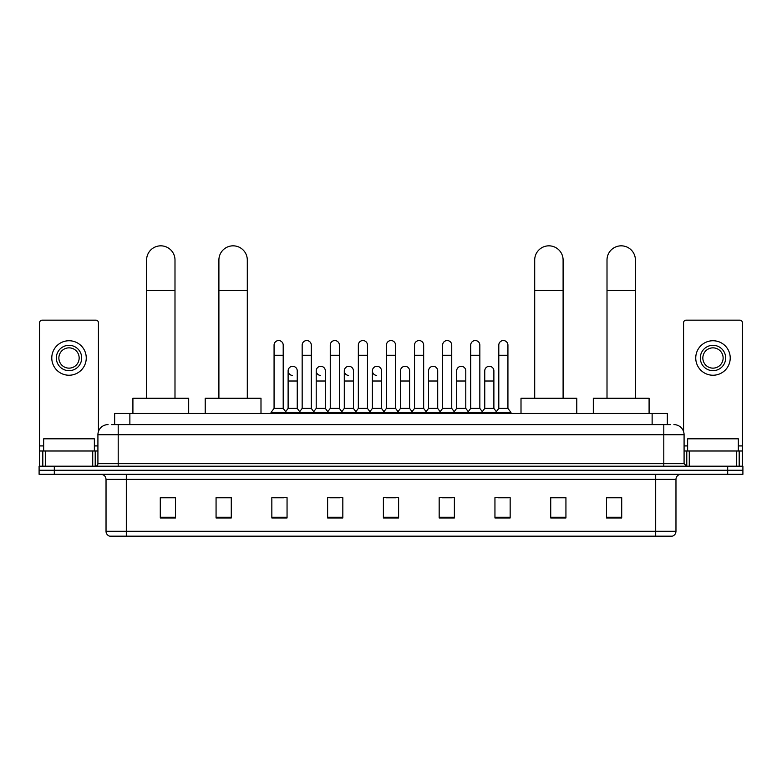 <?xml version="1.0" encoding="UTF-8"?>
<svg xmlns="http://www.w3.org/2000/svg" width="782" height="782" viewBox="0 0 782 782"><rect width="100%" height="100%" fill="white"/><g stroke="black" fill="none" stroke-linecap="round" stroke-linejoin="round"><path stroke-width="1.17" d="M114.661 424.616L114.661 413.463L667.339 413.463L667.339 424.616M111.846 424.616L670.389 424.616M111.611 424.616L118.199 424.616L118.199 434.763L97.916 434.763L97.916 463.658A2.532 2.532 0 0 1 95.384 466.199M108.063 424.616A10.137 10.137 0 0 0 97.916 434.763M673.937 424.616A10.137 10.137 0 0 1 684.084 434.763L684.084 463.658L686.616 466.199M54.31 466.199L39.1 466.199L39.1 470.256L54.31 470.256L39.1 470.256L39.1 474.312L54.31 474.312L54.31 470.256L727.69 470.256L54.31 470.256L54.31 466.199L727.69 466.199L727.69 470.256L742.9 470.256L727.69 470.256L727.69 474.312L54.31 474.312M727.69 474.312L742.9 474.312L742.9 466.199L727.69 466.199M675.971 531.301C675.824 533.735 674.612 535.357 672.315 536.169L655.687 536.169L655.687 531.301L675.971 531.301L675.971 479.376A5.073 5.073 0 0 1 681.034 474.312M655.687 536.169L109.685 536.169A5.073 5.073 0 0 1 106.029 531.301L106.029 479.376C105.736 476.297 104.045 474.615 100.966 474.312M621.71 517.967L621.71 497.684L606.5 497.684L606.5 517.967L621.71 517.967M565.933 517.967L565.933 497.684L550.723 497.684L550.723 517.967L565.933 517.967M510.157 517.967L510.157 497.684L494.947 497.684L494.947 517.967L510.157 517.967M454.381 517.967L454.381 497.684L439.171 497.684L439.171 517.967L454.381 517.967M175.5 517.967L175.5 497.684L160.29 497.684L160.29 517.967L175.5 517.967M231.276 517.967L231.276 497.684L216.067 497.684L216.067 517.967L231.276 517.967M287.053 517.967L287.053 497.684L271.843 497.684L271.843 517.967L287.053 517.967M342.829 517.967L342.829 497.684L327.619 497.684L327.619 517.967L342.829 517.967M398.605 517.967L398.605 497.684L383.395 497.684L383.395 517.967L398.605 517.967M498.29 497.792L508.437 497.792M329.75 497.792L339.887 497.792M273.563 497.792L283.71 497.792M442.113 497.792L452.25 497.792M385.927 497.792L396.073 497.792M231.276 497.792L216.067 497.792M175.5 497.792L160.29 497.792M565.933 497.792L550.723 497.792M621.71 497.792L606.5 497.792M94.368 450.989L94.368 438.819L43.665 438.819L43.665 450.989M92.726 466.199L92.726 450.989L45.307 450.989L45.307 466.199M98.424 431.596L98.424 322.702A2.532 2.532 0 0 0 95.893 320.161L42.14 320.161A2.532 2.532 0 0 0 39.608 322.702L39.608 450.989L45.307 450.989M92.726 450.989L97.916 450.989M39.608 466.199L39.608 450.989M69.021 345.312A12.678 12.678 0 0 0 56.343 357.99A12.678 12.678 0 0 0 69.021 370.668A12.678 12.678 0 0 0 81.69 357.99A12.678 12.678 0 0 0 69.021 345.312M69.021 347.853A10.137 10.137 0 0 0 58.875 357.99A10.137 10.137 0 0 0 69.021 368.136A10.137 10.137 0 0 0 79.158 357.99A10.137 10.137 0 0 0 69.021 347.853M69.021 375.233A17.243 17.243 0 0 0 86.255 357.99A17.243 17.243 0 0 0 69.021 340.747A17.243 17.243 0 0 0 51.778 357.99A17.243 17.243 0 0 0 69.021 375.233M146.596 398.253L146.596 260.025A14.193 14.193 0 0 1 160.799 245.831A14.193 14.193 0 0 1 174.992 260.025A14.193 14.193 0 0 0 160.799 245.831M174.992 398.253L174.992 260.025M188.687 413.463L188.687 398.253L132.911 398.253L132.911 413.463M218.901 398.253L218.901 260.025A14.193 14.193 0 0 1 233.104 245.831A14.193 14.193 0 0 1 247.298 260.025A14.193 14.193 0 0 0 233.104 245.831M247.298 398.253L247.298 260.025M260.993 413.463L260.993 398.253L205.216 398.253L205.216 413.463M534.702 398.253L534.702 260.025A14.193 14.193 0 0 1 548.896 245.831A14.193 14.193 0 0 1 563.099 260.025A14.193 14.193 0 0 0 548.896 245.831M563.099 398.253L563.099 260.025M576.784 413.463L576.784 398.253L521.008 398.253L521.008 413.463M607.008 398.253L607.008 260.025A14.193 14.193 0 0 1 621.201 245.831A14.193 14.193 0 0 1 635.404 260.025A14.193 14.193 0 0 0 621.201 245.831M635.404 398.253L635.404 260.025M649.089 413.463L649.089 398.253L593.313 398.253L593.313 413.463M274.071 355.253L283.201 355.253L283.201 408.39L274.071 408.39L274.071 345.106A4.565 4.565 0 0 1 278.92 340.561A4.565 4.565 0 0 1 283.201 345.106A4.565 4.565 0 0 0 278.92 340.561M274.071 408.39L271.031 412.446L271.031 413.463M283.201 408.39L286.241 412.446L271.031 412.446M302.165 408.39L302.165 355.253L311.295 355.253L311.295 408.39L302.165 408.39L299.125 412.446L286.241 412.446L286.241 413.463M302.165 355.253L302.165 345.106A4.565 4.565 0 0 1 307.013 340.561A4.565 4.565 0 0 1 311.295 345.106A4.565 4.565 0 0 0 307.013 340.561M311.295 408.39L314.335 412.446L299.125 412.446L299.125 413.463M330.258 408.39L330.258 355.253L339.378 355.253L339.378 408.39L330.258 408.39L327.208 412.446L314.335 412.446L314.335 413.463M330.258 355.253L330.258 345.106A4.565 4.565 0 0 1 335.107 340.561A4.565 4.565 0 0 1 339.378 345.106A4.565 4.565 0 0 0 335.107 340.561M339.378 408.39L342.428 412.446L327.208 412.446L327.208 413.463M358.342 408.39L358.342 355.253L367.472 355.253L367.472 408.39L358.342 408.39L355.302 412.446L342.428 412.446L342.428 413.463M358.342 355.253L358.342 345.106A4.565 4.565 0 0 1 363.2 340.561A4.565 4.565 0 0 1 367.472 345.106A4.565 4.565 0 0 0 363.2 340.561M367.472 408.39L370.512 412.446L355.302 412.446L355.302 413.463M386.435 408.39L386.435 355.253L395.565 355.253L395.565 408.39L386.435 408.39L383.395 412.446L370.512 412.446L370.512 413.463M386.435 355.253L386.435 345.106A4.565 4.565 0 0 1 391.283 340.561A4.565 4.565 0 0 1 395.565 345.106A4.565 4.565 0 0 0 391.283 340.561M395.565 408.39L398.605 412.446L383.395 412.446L383.395 413.463M414.528 408.39L414.528 355.253L423.658 355.253L423.658 408.39L414.528 408.39L411.488 412.446L398.605 412.446L398.605 413.463M414.528 355.253L414.528 345.106A4.565 4.565 0 0 1 419.377 340.561A4.565 4.565 0 0 1 423.658 345.106A4.565 4.565 0 0 0 419.377 340.561M423.658 408.39L426.698 412.446L411.488 412.446L411.488 413.463M442.622 408.39L442.622 355.253L451.742 355.253L451.742 408.39L442.622 408.39L439.572 412.446L426.698 412.446L426.698 413.463M442.622 355.253L442.622 345.106A4.565 4.565 0 0 1 447.47 340.561A4.565 4.565 0 0 1 451.742 345.106A4.565 4.565 0 0 0 447.47 340.561M451.742 408.39L454.792 412.446L439.572 412.446L439.572 413.463M470.705 408.39L470.705 355.253L479.835 355.253L479.835 408.39L470.705 408.39L467.665 412.446L454.792 412.446L454.792 413.463M470.705 355.253L470.705 345.106A4.565 4.565 0 0 1 475.564 340.561A4.565 4.565 0 0 1 479.835 345.106A4.565 4.565 0 0 0 475.564 340.561M479.835 408.39L482.875 412.446L467.665 412.446L467.665 413.463M498.799 408.39L498.799 355.253L507.929 355.253L507.929 408.39L498.799 408.39L495.759 412.446L482.875 412.446L482.875 413.463M498.799 355.253L498.799 345.106A4.565 4.565 0 0 1 503.647 340.561A4.565 4.565 0 0 1 507.929 345.106A4.565 4.565 0 0 0 503.647 340.561M507.929 408.39L510.969 412.446L495.759 412.446L495.759 413.463M510.969 412.446L510.969 413.463M292.39 375.428A4.565 4.565 0 0 1 288.118 370.873A4.565 4.565 0 0 1 292.967 366.318A4.565 4.565 0 0 1 297.248 370.873L297.248 381.01L288.118 381.01L288.118 370.873M297.248 381.01L297.248 408.39L288.118 408.39L288.118 381.01M288.118 408.39L285.655 411.674M297.248 408.39L299.702 411.674M320.483 375.428A4.565 4.565 0 0 1 316.211 370.873A4.565 4.565 0 0 1 321.06 366.318A4.565 4.565 0 0 1 325.332 370.873L325.332 381.01L316.211 381.01L316.211 370.873M325.332 381.01L325.332 408.39L316.211 408.39L316.211 381.01M316.211 408.39L313.748 411.674M325.332 408.39L327.795 411.674M348.577 375.428A4.565 4.565 0 0 1 344.295 370.873A4.565 4.565 0 0 1 349.153 366.318A4.565 4.565 0 0 1 353.425 370.873L353.425 381.01L344.295 381.01L344.295 370.873M353.425 381.01L353.425 408.39L344.295 408.39L344.295 381.01M344.295 408.39L341.842 411.674M353.425 408.39L355.888 411.674M376.67 375.428A4.565 4.565 0 0 1 372.388 370.873A4.565 4.565 0 0 1 377.237 366.318A4.565 4.565 0 0 1 381.518 370.873L381.518 381.01L372.388 381.01L372.388 370.873M381.518 381.01L381.518 408.39L372.388 408.39L372.388 381.01M372.388 408.39L369.935 411.674M381.518 408.39L383.982 411.674M400.482 370.873A4.565 4.565 0 0 1 405.33 366.318A4.565 4.565 0 0 1 409.612 370.873L409.612 381.01L400.482 381.01L400.482 370.873M409.612 381.01L409.612 408.39L400.482 408.39L400.482 381.01M400.482 408.39L398.018 411.674M409.612 408.39L412.065 411.674M428.575 370.873A4.565 4.565 0 0 1 433.423 366.318A4.565 4.565 0 0 1 437.705 370.873L437.705 381.01L428.575 381.01L428.575 370.873M437.705 381.01L437.705 408.39L428.575 408.39L428.575 381.01M428.575 408.39L426.112 411.674M437.705 408.39L440.158 411.674M456.668 370.873A4.565 4.565 0 0 1 461.517 366.318A4.565 4.565 0 0 1 465.789 370.873L465.789 381.01L456.668 381.01L456.668 370.873M465.789 381.01L465.789 408.39L456.668 408.39L456.668 381.01M456.668 408.39L454.205 411.674M465.789 408.39L468.252 411.674M484.752 370.873A4.565 4.565 0 0 1 489.61 366.318A4.565 4.565 0 0 1 493.882 370.873L493.882 381.01L484.752 381.01L484.752 370.873M493.882 381.01L493.882 408.39L484.752 408.39L484.752 381.01M484.752 408.39L482.298 411.674M493.882 408.39L496.345 411.674M736.693 466.199L736.693 450.989L689.274 450.989L689.274 466.199M736.693 450.989L742.392 450.989L742.392 322.702A2.532 2.532 0 0 0 739.86 320.161L686.107 320.161A2.532 2.532 0 0 0 683.576 322.702L683.576 431.596M684.084 450.989L689.274 450.989M742.392 450.989L742.392 466.199M712.979 345.312A12.678 12.678 0 0 0 700.31 357.99A12.678 12.678 0 0 0 712.979 370.668A12.678 12.678 0 0 0 725.657 357.99A12.678 12.678 0 0 0 712.979 345.312M712.979 347.853A10.137 10.137 0 0 0 702.842 357.99A10.137 10.137 0 0 0 712.979 368.136A10.137 10.137 0 0 0 723.125 357.99A10.137 10.137 0 0 0 712.979 347.853M712.979 375.233A17.243 17.243 0 0 0 730.222 357.99A17.243 17.243 0 0 0 712.979 340.747A17.243 17.243 0 0 0 695.745 357.99A17.243 17.243 0 0 0 712.979 375.233M738.335 450.989L738.335 438.819L687.632 438.819L687.632 450.989M129.871 424.616L129.871 413.463M652.129 424.616L652.129 413.463M118.199 466.199L118.199 463.658L684.084 463.658M97.916 463.658L118.199 463.658L118.199 434.763L663.801 434.763L663.801 466.199M684.084 434.763L663.801 434.763L663.801 424.616M655.687 474.312L655.687 479.376L106.029 479.376M675.971 479.376L655.687 479.376L655.687 531.301L126.313 531.301L126.313 536.169M106.029 531.301L126.313 531.301L126.313 474.312M398.605 517.264L383.395 517.264M342.829 517.264L327.619 517.264M287.053 517.264L271.843 517.264M231.276 517.264L216.067 517.264M175.5 517.264L160.29 517.264M454.381 517.264L439.171 517.264M510.157 517.264L494.947 517.264M565.933 517.264L550.723 517.264M621.71 517.264L606.5 517.264M97.916 445.916L94.368 445.916M43.665 445.916L39.608 445.916M95.218 450.989L95.218 466.199M39.647 450.989L39.647 466.199M42.814 466.199L42.814 450.989M146.596 290.454L174.992 290.454M218.901 290.454L247.298 290.454M534.702 290.454L563.099 290.454M607.008 290.454L635.404 290.454M742.392 445.916L738.335 445.916M687.632 445.916L684.084 445.916M742.353 466.199L742.353 450.989M739.186 450.989L739.186 466.199M686.782 466.199L686.782 450.989M283.201 355.253L283.201 345.106M311.295 355.253L311.295 345.106M339.378 355.253L339.378 345.106M367.472 355.253L367.472 345.106M395.565 355.253L395.565 345.106M423.658 355.253L423.658 345.106M451.742 355.253L451.742 345.106M479.835 355.253L479.835 345.106M507.929 355.253L507.929 345.106"/></g></svg>
